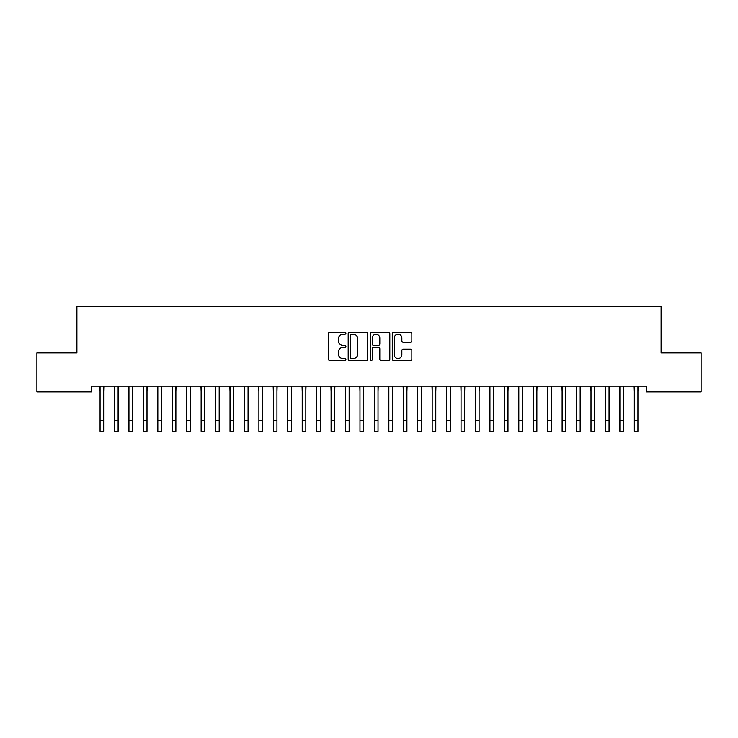 <?xml version="1.0" encoding="UTF-8"?>
<svg xmlns="http://www.w3.org/2000/svg" width="738" height="738" viewBox="0 0 738 738"><rect width="100%" height="100%" fill="white"/><g stroke="black" fill="none" stroke-linecap="round" stroke-linejoin="round"><path stroke-width="1.11" d="M345.901 333.244A0.996 0.996 0 0 0 344.904 332.248L329.849 332.248A1.421 1.421 0 0 0 328.428 333.668L328.428 359.185A1.421 1.421 0 0 0 329.849 360.596L344.904 360.596A0.996 0.996 0 0 0 345.901 359.609A0.996 0.996 0 0 0 344.904 358.613L342.958 358.613A4.539 4.539 0 0 1 338.419 354.074L338.419 351.952A4.539 4.539 0 0 1 342.958 347.413L344.904 347.413A0.996 0.996 0 0 0 345.901 346.426A0.996 0.996 0 0 0 344.904 345.43L342.958 345.43A4.539 4.539 0 0 1 338.419 340.901L338.419 338.77A4.539 4.539 0 0 1 342.958 334.24L344.904 334.24A0.996 0.996 0 0 0 345.901 333.244M410.42 342.248A1.421 1.421 0 0 0 411.841 340.827L411.841 333.668A1.421 1.421 0 0 0 410.42 332.248L393.695 332.248A1.421 1.421 0 0 0 392.275 333.668L392.275 359.185A1.421 1.421 0 0 0 393.695 360.596L410.42 360.596A1.421 1.421 0 0 0 411.841 359.185L411.841 350.532A1.421 1.421 0 0 0 410.42 349.12L403.262 349.12A1.421 1.421 0 0 0 401.85 350.532L401.85 354.821A3.791 3.791 0 0 1 398.059 358.613A3.791 3.791 0 0 1 394.267 354.821L394.267 338.022A3.791 3.791 0 0 1 398.059 334.24A3.791 3.791 0 0 1 401.85 338.022L401.85 340.827A1.421 1.421 0 0 0 403.262 342.248L410.42 342.248M646.663 386.131L91.337 386.131L91.337 391.906L36.9 391.906L36.9 352.921L76.9 352.921L76.9 306.713L661.1 306.713L661.1 352.921L701.1 352.921L701.1 391.906L646.663 391.906L646.663 386.131M367.764 333.668A1.421 1.421 0 0 0 366.343 332.248L349.618 332.248A1.421 1.421 0 0 0 348.198 333.668L348.198 359.185A1.421 1.421 0 0 0 349.618 360.596L366.343 360.596A1.421 1.421 0 0 0 367.764 359.185L367.764 333.668M371.657 332.248L388.382 332.248A1.421 1.421 0 0 1 389.802 333.668L389.802 359.185A1.421 1.421 0 0 1 388.382 360.596L381.223 360.596A1.421 1.421 0 0 1 379.802 359.185L379.802 348.834A1.421 1.421 0 0 0 378.391 347.413L373.64 347.413A1.421 1.421 0 0 0 372.229 348.834L372.229 359.609A0.996 0.996 0 0 1 371.232 360.596A0.996 0.996 0 0 1 370.236 359.609L370.236 333.668A1.421 1.421 0 0 1 371.657 332.248M351.177 334.24A0.996 0.996 0 0 0 350.181 335.227L350.181 357.626A0.996 0.996 0 0 0 351.177 358.613L353.234 358.613A4.539 4.539 0 0 0 357.764 354.074L357.764 338.77A4.539 4.539 0 0 0 353.234 334.24L351.177 334.24M379.802 338.096A3.791 3.791 0 0 0 376.02 334.305A3.791 3.791 0 0 0 372.229 338.096L372.229 344.019A1.421 1.421 0 0 0 373.64 345.43L378.391 345.43A1.421 1.421 0 0 0 379.802 344.019L379.802 338.096M103.68 391.574L103.864 386.131M100.073 391.574L99.888 386.131M100.073 431.287L103.68 431.287L100.073 431.287L100.073 386.583M103.68 431.287L103.68 386.583M118.117 391.574L118.301 386.131M114.51 391.574L114.325 386.131M132.563 391.574L132.739 386.131M128.947 391.574L128.763 386.131M114.51 431.287L118.117 431.287L114.51 431.287L114.51 386.583M118.117 431.287L118.117 386.583M128.947 431.287L132.563 431.287L128.947 431.287L128.947 386.583M132.563 431.287L132.563 386.583M147 391.574L147.185 386.131M143.384 391.574L143.209 386.131M161.438 391.574L161.622 386.131M157.831 391.574L157.646 386.131M143.384 431.287L147 431.287L143.384 431.287L143.384 386.583M147 431.287L147 386.583M157.831 431.287L161.438 431.287L157.831 431.287L157.831 386.583M161.438 431.287L161.438 386.583M175.875 391.574L176.059 386.131M172.268 391.574L172.083 386.131M172.268 431.287L175.875 431.287L172.268 431.287L172.268 386.583M175.875 431.287L175.875 386.583M190.312 391.574L190.496 386.131M186.705 391.574L186.52 386.131M186.705 431.287L190.312 431.287L186.705 431.287L186.705 386.583M190.312 431.287L190.312 386.583M204.758 391.574L204.943 386.131M201.142 391.574L200.957 386.131M201.142 431.287L204.758 431.287L201.142 431.287L201.142 386.583M204.758 431.287L204.758 386.583M219.195 391.574L219.38 386.131M215.588 391.574L215.404 386.131M215.588 431.287L219.195 431.287L215.588 431.287L215.588 386.583M219.195 431.287L219.195 386.583M233.632 391.574L233.817 386.131M230.025 391.574L229.841 386.131M230.025 431.287L233.632 431.287L230.025 431.287L230.025 386.583M233.632 431.287L233.632 386.583M248.069 391.574L248.254 386.131M244.463 391.574L244.278 386.131M244.463 431.287L248.069 431.287L244.463 431.287L244.463 386.583M248.069 431.287L248.069 386.583M262.516 391.574L262.691 386.131M258.9 391.574L258.715 386.131M258.9 431.287L262.516 431.287L258.9 431.287L258.9 386.583M262.516 431.287L262.516 386.583M276.953 391.574L277.137 386.131M273.337 391.574L273.161 386.131M273.337 431.287L276.953 431.287L273.337 431.287L273.337 386.583M276.953 431.287L276.953 386.583M291.39 391.574L291.575 386.131M287.783 391.574L287.599 386.131M287.783 431.287L291.39 431.287L287.783 431.287L287.783 386.583M291.39 431.287L291.39 386.583M305.827 391.574L306.012 386.131M302.22 391.574L302.036 386.131M302.22 431.287L305.827 431.287L302.22 431.287L302.22 386.583M305.827 431.287L305.827 386.583M320.264 391.574L320.449 386.131M316.657 391.574L316.473 386.131M316.657 431.287L320.264 431.287L316.657 431.287L316.657 386.583M320.264 431.287L320.264 386.583M334.711 391.574L334.886 386.131M331.094 391.574L330.91 386.131M331.094 431.287L334.711 431.287L331.094 431.287L331.094 386.583M334.711 431.287L334.711 386.583M349.148 391.574L349.332 386.131M345.541 391.574L345.356 386.131M345.541 431.287L349.148 431.287L345.541 431.287L345.541 386.583M349.148 431.287L349.148 386.583M363.585 391.574L363.769 386.131M359.978 391.574L359.793 386.131M359.978 431.287L363.585 431.287L359.978 431.287L359.978 386.583M363.585 431.287L363.585 386.583M378.022 391.574L378.207 386.131M374.415 391.574L374.231 386.131M374.415 431.287L378.022 431.287L374.415 431.287L374.415 386.583M378.022 431.287L378.022 386.583M392.459 391.574L392.644 386.131M388.852 391.574L388.668 386.131M388.852 431.287L392.459 431.287L388.852 431.287L388.852 386.583M392.459 431.287L392.459 386.583M406.906 391.574L407.09 386.131M403.289 391.574L403.114 386.131M403.289 431.287L406.906 431.287L403.289 431.287L403.289 386.583M406.906 431.287L406.906 386.583M421.343 391.574L421.527 386.131M417.736 391.574L417.551 386.131M417.736 431.287L421.343 431.287L417.736 431.287L417.736 386.583M421.343 431.287L421.343 386.583M435.78 391.574L435.964 386.131M432.173 391.574L431.988 386.131M432.173 431.287L435.78 431.287L432.173 431.287L432.173 386.583M435.78 431.287L435.78 386.583M450.217 391.574L450.401 386.131M446.61 391.574L446.425 386.131M446.61 431.287L450.217 431.287L446.61 431.287L446.61 386.583M450.217 431.287L450.217 386.583M464.663 391.574L464.839 386.131M461.047 391.574L460.863 386.131M461.047 431.287L464.663 431.287L461.047 431.287L461.047 386.583M464.663 431.287L464.663 386.583M479.1 391.574L479.285 386.131M475.484 391.574L475.309 386.131M475.484 431.287L479.1 431.287L475.484 431.287L475.484 386.583M479.1 431.287L479.1 386.583M493.537 391.574L493.722 386.131M489.931 391.574L489.746 386.131M489.931 431.287L493.537 431.287L489.931 431.287L489.931 386.583M493.537 431.287L493.537 386.583M507.975 391.574L508.159 386.131M504.368 391.574L504.183 386.131M504.368 431.287L507.975 431.287L504.368 431.287L504.368 386.583M507.975 431.287L507.975 386.583M522.412 391.574L522.596 386.131M518.805 391.574L518.62 386.131M518.805 431.287L522.412 431.287L518.805 431.287L518.805 386.583M522.412 431.287L522.412 386.583M536.858 391.574L537.043 386.131M533.242 391.574L533.057 386.131M533.242 431.287L536.858 431.287L533.242 431.287L533.242 386.583M536.858 431.287L536.858 386.583M551.295 391.574L551.48 386.131M547.688 391.574L547.504 386.131M547.688 431.287L551.295 431.287L547.688 431.287L547.688 386.583M551.295 431.287L551.295 386.583M565.732 391.574L565.917 386.131M562.125 391.574L561.941 386.131M562.125 431.287L565.732 431.287L562.125 431.287L562.125 386.583M565.732 431.287L565.732 386.583M580.169 391.574L580.354 386.131M576.562 391.574L576.378 386.131M576.562 431.287L580.169 431.287L576.562 431.287L576.562 386.583M580.169 431.287L580.169 386.583M594.616 391.574L594.791 386.131M591 391.574L590.815 386.131M591 431.287L594.616 431.287L591 431.287L591 386.583M594.616 431.287L594.616 386.583M609.053 391.574L609.237 386.131M605.437 391.574L605.261 386.131M605.437 431.287L609.053 431.287L605.437 431.287L605.437 386.583M609.053 431.287L609.053 386.583M623.49 391.574L623.675 386.131M619.883 391.574L619.699 386.131M619.883 431.287L623.49 431.287L619.883 431.287L619.883 386.583M623.49 431.287L623.49 386.583M637.927 391.574L638.112 386.131M634.32 391.574L634.136 386.131M634.32 431.287L637.927 431.287L634.32 431.287L634.32 386.583M637.927 431.287L637.927 386.583M100.073 420.457L103.68 420.457M114.51 420.457L118.117 420.457M128.947 420.457L132.563 420.457M143.384 420.457L147 420.457M157.831 420.457L161.438 420.457M172.268 420.457L175.875 420.457M186.705 420.457L190.312 420.457M201.142 420.457L204.758 420.457M215.588 420.457L219.195 420.457M230.025 420.457L233.632 420.457M244.463 420.457L248.069 420.457M258.9 420.457L262.516 420.457M273.337 420.457L276.953 420.457M287.783 420.457L291.39 420.457M302.22 420.457L305.827 420.457M316.657 420.457L320.264 420.457M331.094 420.457L334.711 420.457M345.541 420.457L349.148 420.457M359.978 420.457L363.585 420.457M374.415 420.457L378.022 420.457M388.852 420.457L392.459 420.457M403.289 420.457L406.906 420.457M417.736 420.457L421.343 420.457M432.173 420.457L435.78 420.457M446.61 420.457L450.217 420.457M461.047 420.457L464.663 420.457M475.484 420.457L479.1 420.457M489.931 420.457L493.537 420.457M504.368 420.457L507.975 420.457M518.805 420.457L522.412 420.457M533.242 420.457L536.858 420.457M547.688 420.457L551.295 420.457M562.125 420.457L565.732 420.457M576.562 420.457L580.169 420.457M591 420.457L594.616 420.457M605.437 420.457L609.053 420.457M619.883 420.457L623.49 420.457M634.32 420.457L637.927 420.457"/></g></svg>
